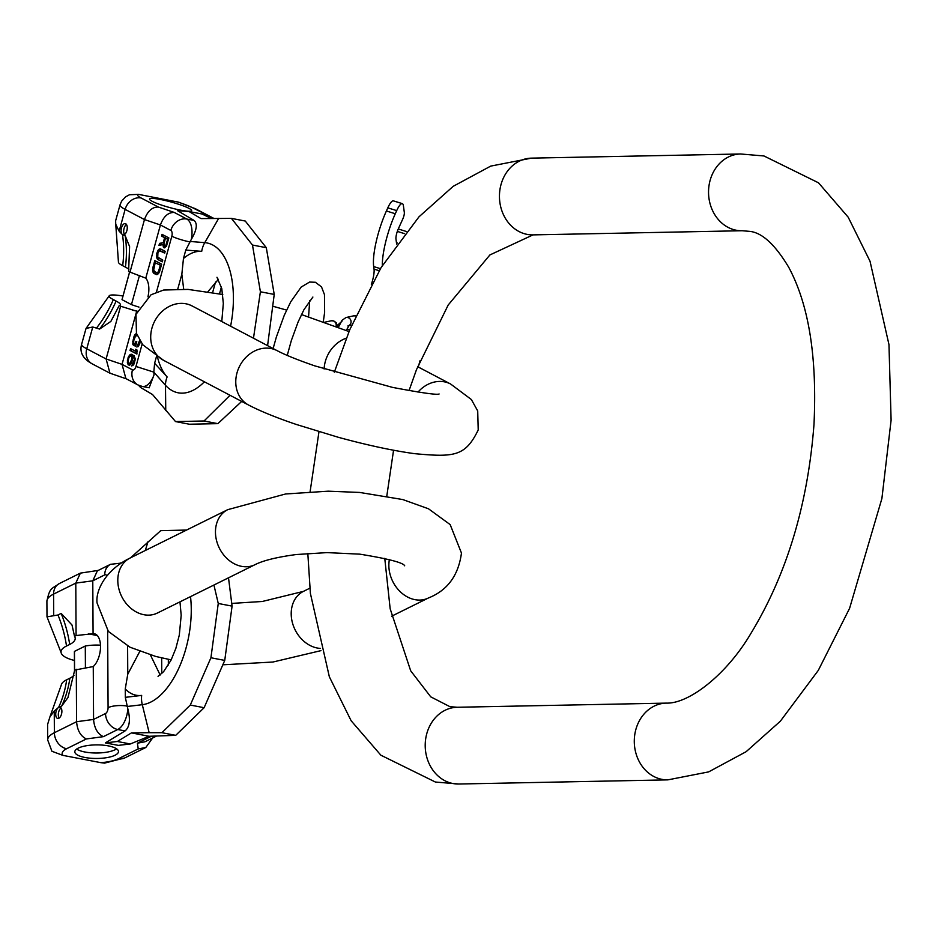 <?xml version="1.0" encoding="UTF-8"?>
<svg xmlns="http://www.w3.org/2000/svg" width="938" height="938" viewBox="0 0 938 938"><rect width="100%" height="100%" fill="white"/><g stroke="black" fill="none" stroke-linecap="round" stroke-linejoin="round"><path stroke-width="1.41" d="M183.684 289.092L181.843 274.236L183.461 258.513L185.783 250.059L191.34 239.366A19.194 9.802 -79.1 0 0 186.791 219.035L174.245 212.434C168.09 212.363 163.482 216.537 160.421 224.968L145.777 278.152L128.588 271.574L129.608 246.6L125.246 235.93L123.359 234.934A5.757 2.943 -79.1 0 0 127.029 229.974A5.757 2.943 -79.1 0 0 125.692 223.748A5.757 2.943 -79.1 0 0 125.258 223.596A5.757 2.943 -79.1 0 0 121.577 227.547A5.757 2.943 -79.1 0 0 122.01 234.195L119.138 231.182L115.737 224.252L115.632 220.758L119.994 204.953A42.996 5.651 15.4 0 0 125.141 209.385L144.475 219.562L129.96 272.29M142.154 344L135.975 366.453L153.809 372.116L154.618 363.264L156.529 356.323M204.39 381.789A76.295 38.95 100.9 0 1 165.487 385.307L153.809 372.116M138.507 385.213L140.559 387.464L152.542 394.546L175.5 421.561L204.038 420.998L230.044 395.285M153.855 372.609L154.008 374.93L149.165 387.781M204.038 420.998L217.862 423.648L189.324 424.222L175.5 421.561M253.471 338.219L260.401 291.777L252.486 245.041L231.44 218.39L200.99 218.589L189.007 211.507L177.364 210.569L194.084 220.442C197.73 223.666 196.816 229.974 191.34 239.366M267.588 345.641L274.224 294.426L260.401 291.777M217.862 423.648L241.687 401.405M274.224 294.426L266.31 247.691L245.264 221.04L231.44 218.39M266.31 247.691L252.486 245.041M122.984 296.021A35.222 4.631 15.4 0 0 109.16 295.88A35.222 4.631 15.4 0 0 113.346 299.609L116.101 301.063A35.656 4.69 -164.6 0 1 120.334 304.838A35.656 4.69 -164.6 0 1 119.243 305.507L120.615 306.222L106.1 358.961L122.046 364.366L132.469 369.853A14.398 12.229 117.7 0 0 137.921 384.932L125.903 378.612L122.046 364.366L136.678 311.193A17.752 9.063 -79.1 0 0 137.03 311.193M147.934 296.865A17.752 9.063 -79.1 0 0 145.777 278.152M164.607 237.689L163.235 242.649L159.542 243.376L158.979 245.416L163.048 244.548L163.353 247.046L164.291 247.878L166.389 246.307L168.863 237.924L162.028 234.336L161.547 236.083L167.656 239.296L165.745 245.627L164.338 245.897L163.951 243.692L165.475 238.146L168.465 239.389M157.772 259.474L162.286 261.843L162.766 260.096L157.748 257.118L157.924 252.873L159.519 250.704L164.689 253.096L165.17 251.337L160.668 248.969L159.108 249.156L157.596 251.032L156.447 256.437L157.772 259.474L162.356 261.55M159.706 271.176L161.641 264.176L154.805 260.576L152.882 267.576L152.847 271.903L153.914 273.462L156.904 274.705L158.557 273.568L159.706 271.176M136.538 333.588L134.861 334.807L133.677 337.328L132.844 344.574L135.518 346.333L136.784 341.76L135.904 341.291L135.154 344.047L133.642 342.898L133.794 340.529L135.576 335.874L137.347 335.757M139.656 340.342L136.831 347.025L138.554 346.181L140.36 341.467M130.054 350.46L136.889 354.048L136.878 349.851L135.717 349.241L136.233 351.609L130.558 348.619L130.054 350.46L136.971 353.755M129.866 365.046L131.977 361.611L132.598 356.334L134.028 357.788L134.333 359.7L131.766 366.031L133.97 364.05L135.154 359.782L134.24 355.807L131.191 354.201L128.612 356.334L127.345 360.919L128.248 364.882L129.866 365.046M160.281 265.466L158.37 271.809L156.576 272.864L153.621 270.308L155.192 262.792L161.23 265.642L155.192 262.792M129.772 363.592L128.459 362.9L128.154 360.989L128.846 357.859L130.394 355.877L131.707 356.569L131.754 359.395L129.772 363.592L130.769 363.78L129.256 363.663M207.802 291.87L218.448 279.278M189.007 211.507L201.975 213.993L211.285 218.46M176.766 201.717A28.597 3.764 -164.6 0 1 192.935 207.931A14.398 12.229 -62.3 0 1 195.843 208.951L178.736 202.198L138.613 194.389A28.597 3.764 15.4 0 0 141.075 197.965L158.299 207.028C152.144 206.958 147.536 211.132 144.475 219.562L160.421 224.968L170.845 230.455A14.398 12.229 -62.3 0 1 186.791 219.035L194.084 220.442M152.155 201.295A21.832 2.873 15.4 0 0 175.476 209.045A21.832 2.873 15.4 0 0 191.633 210.628A21.832 2.873 15.4 0 0 189.019 208.377A21.832 2.873 15.4 0 0 165.698 200.615A21.832 2.873 15.4 0 0 149.541 199.044A21.832 2.873 15.4 0 0 152.155 201.295M119.994 204.953L121.623 201.166L125.575 196.863L129.479 194.752L138.613 194.389M119.243 305.507L110.872 321.406L99.604 329.062L92.756 326.999L86.038 328.429L81.606 344.352A42.996 5.651 15.4 0 0 86.753 348.784L106.1 358.961L109.957 373.195L126.384 378.858M120.615 306.222L136.678 311.193M138.976 307.089A21.691 2.849 -164.6 0 1 131.449 304.616L122.022 299.668A21.691 2.849 -164.6 0 1 122.034 299.492A21.691 2.849 -164.6 0 1 122.104 299.351M122.726 234.77L122.01 234.195M128.905 269.358A35.656 4.69 -164.6 0 0 125.434 267.131L122.679 265.677A35.222 4.631 -164.6 0 1 118.446 262.148L115.737 224.252M192.935 207.931L213.864 218.425M126.442 224.452A5.757 2.943 -79.1 0 0 123.886 229.2A5.757 2.943 -79.1 0 0 124.496 234.547M139.457 275.514L131.449 304.616M129.608 272.114L122.022 299.668M172.182 208.236A21.832 2.873 15.4 0 0 167.48 206.935M163.235 242.649L160.539 243.563L160.093 245.17M161.547 236.083L165.604 237.877M162.942 234.817L162.544 236.27M163.716 247.573L164.807 247.808M163.353 247.046L164.713 247.761M163.013 245.862L164.349 247.245M163.048 244.548L163.869 244.701M164.033 245.439L164.009 246.061M159.542 243.376L160.539 243.563M166.483 246.073L164.771 246.119M157.455 255.91L158.768 259.662M159.859 248.875L160.855 249.074L158.182 252.275M160.187 250.716L164.771 252.803M153.609 269.91L154.266 272.981L156.904 274.705M155.72 261.057L155.239 262.792M159.577 271.504L158.241 273.075L156.576 272.864M133.618 342.44L133.841 344.774L135.6 346.04M136.725 334.139L134.826 337.105M139.586 344.07L137.945 346.802M131.484 349.1L131.05 350.648M136.796 349.804L137.229 351.797L136.233 351.609M128.354 362.56L129.397 365.163M132.152 354.4L129.62 356.499L128.612 356.334M133.958 364.073L132.973 365.457M132.598 356.334L135.131 358.316M131.402 363.088L130.769 363.78M130.921 355.807L132.61 356.616M165.287 246.061L166.284 246.248M165.745 245.627L166.589 245.791M166.132 244.83L166.917 244.982M167.656 239.296L168.441 239.448M157.127 258.794L158.123 258.982M156.705 257.903L157.701 258.102M156.447 256.437L157.443 256.625M156.47 255.113L157.432 255.3M156.728 253.577L157.678 253.764M157.056 252.416L158.041 252.603M157.596 251.032L158.592 251.22M158.205 250.012L159.214 250.212M159.108 249.156L160.117 249.344M153.914 273.462L154.911 273.662M153.269 272.794L154.266 272.981M152.847 271.903L153.844 272.09M152.589 270.437L153.586 270.625M152.624 269.112L153.574 269.3M152.882 267.576L153.82 267.764M158.839 270.719L159.788 270.894M157.244 272.876L158.241 273.075M157.842 272.524L158.839 272.712M158.37 271.809L159.366 271.997M133.337 345.184L134.333 345.383M132.844 344.574L133.841 344.774M132.598 343.05L133.595 343.238M132.645 341.678L133.595 341.866M132.915 340.072L133.864 340.26M133.677 337.328L134.662 337.516M134.24 335.874L135.236 336.062M134.861 334.807L135.869 334.995M135.787 333.893L136.702 334.069M137.335 345.196L138.332 345.383M137.851 345.114L138.847 345.313M138.402 344.352L139.399 344.551M138.883 343.214L139.832 343.39M135.154 344.047L136.104 344.223M128.248 364.882L129.245 365.081M127.685 363.897L128.682 364.085M127.357 362.666L128.354 362.865M127.345 360.919L128.154 361.071M127.615 359.313L128.412 359.465M128.037 357.788L128.834 357.941M129.467 355.033L130.464 355.232M130.3 354.423L131.297 354.623M132.188 364.507L133.184 364.694M132.786 364.132L133.782 364.319M133.325 363.369L134.181 363.522M133.724 362.525L134.509 362.678M134.228 360.696L134.966 360.837M134.333 359.7L135.131 359.852M134.298 358.633L135.142 358.797M134.028 357.788L135.025 357.976M133.677 357.261L134.673 357.448M132.891 356.487L133.888 356.686M130.23 363.135L131.226 363.323M130.769 362.373L131.625 362.537M131.168 361.529L131.953 361.681M131.754 359.395L132.493 359.535M131.871 358.398L132.668 358.551M131.824 357.331L132.645 357.484M131.707 356.569L132.61 356.745M131.355 356.03L132.352 356.217M419.99 360.778L418.266 367.004M371.342 284.425A15.348 3.682 107.3 0 0 374.039 269.112L373.687 266.58A42.222 10.13 -72.7 0 1 386.397 210.98L395.285 213.747A42.222 10.13 107.3 0 0 382.329 265.571M395.285 213.747L396.704 210.616A15.348 3.682 107.3 0 1 402.308 203.628A15.348 3.682 107.3 0 1 403.41 205.75L404.325 212.469A4.796 1.149 107.3 0 1 402.883 218.788L398.275 228.978L406.353 231.487M396.657 244.173L395.965 239.084A7.68 1.841 -72.7 0 1 398.275 228.978M386.397 210.98L387.804 207.849A15.348 3.682 -72.7 0 1 393.409 200.873L402.308 203.628M150.42 654.982L160.163 675.02M186.568 530.052L160.75 530.65L130.628 557.77M228.509 577.82L232.085 606.124L224.745 660.411L204.121 707.709L175.723 735.345L149.072 736.283L131.461 732.895L149.154 732.684L142.295 704.708A23.028 19.546 -96.7 0 1 141.661 695.41L125.317 697.344L127.849 708.905A19.194 9.802 100.9 0 1 117.766 729.518L103.368 736.658C97.575 733.903 94.304 728.158 93.566 719.434L93.261 666.555L74.712 670.06L67.946 697.602L61.685 706.044L59.516 707.111A5.757 2.943 100.9 0 1 59.88 707.135A5.757 2.943 100.9 0 1 61.838 712.294A5.757 2.943 100.9 0 1 58.824 718.262A5.757 2.943 100.9 0 1 57.71 718.449A5.757 2.943 100.9 0 1 55.717 714.017A5.757 2.943 100.9 0 1 57.968 707.909L59.516 707.111M232.085 606.124L218.261 603.474L210.921 657.761L224.745 660.411M213.923 585.031L218.261 603.474M210.921 657.761L190.297 705.059L161.899 732.695L149.154 732.684M190.297 705.059L204.121 707.709M161.899 732.695L175.723 735.345M149.072 736.283L130.312 743.975L118.364 745.382L105.396 742.896L125.059 730.925C129.667 727.056 130.593 719.716 127.849 708.905M151.487 736.213L137.394 743.189L144.968 741.782L156.505 736.072M66.504 646.024A35.222 10.951 179.7 0 0 61.076 652.52L46.994 616.841L57.992 614.988A110.555 88.629 -116.4 0 1 66.504 646.024L69.67 644.465A35.656 11.092 179.7 0 0 75.157 637.887A35.656 11.092 179.7 0 0 74.524 636.316L76.084 635.542L75.79 583.108L92.78 580.821L104.751 574.888A14.398 11.537 -116.4 0 1 110.508 564.324L97.376 570.832L92.78 580.821L93.073 633.701A17.752 9.063 100.9 0 1 94.363 633.771A17.752 9.063 100.9 0 1 100.495 647.689A17.752 9.063 100.9 0 1 93.261 666.555M139.785 651.418L127.767 674.223L125.258 688.926L125.317 697.344M130.312 743.975L117.344 741.477L131.461 732.895M117.344 741.477L105.396 742.896M57.968 707.909L54.252 711.051L54.381 732.719A42.996 13.367 -0.3 0 0 47.686 739.941L51.918 751.268L62.776 755.348L100.917 762.676A28.597 8.899 179.7 0 0 118.469 758.701L138.238 748.911L145.812 747.492L152.648 737.983M115.081 755.219A21.832 6.789 179.7 0 0 118.481 751.561A21.832 6.789 179.7 0 0 102.723 745.124A21.832 6.789 179.7 0 0 78.217 748.137A21.832 6.789 179.7 0 0 74.817 751.807A21.832 6.789 179.7 0 0 90.576 758.232A21.832 6.789 179.7 0 0 115.081 755.219M118.469 758.701A14.398 11.537 63.6 0 0 124.777 757.916L104.575 763.11L100.917 762.676M61.076 652.52A35.222 10.951 179.7 0 0 74.442 660.458M76.084 635.542L93.073 633.701M74.512 671.702L74.395 651.945A21.691 6.742 -0.3 0 1 74.465 651.382L85.288 646.024A21.691 6.742 -0.3 0 1 100.483 645.192M54.252 711.051L49.949 716.82L47.604 724.429L47.686 739.941M49.949 716.82L61.263 685.103A35.222 10.951 -0.3 0 1 66.692 679.769L69.858 678.209A35.656 11.092 179.7 0 0 73.985 675.348M62.776 755.348A28.597 8.899 -0.3 0 1 66.61 748.735L86.378 738.945C80.586 736.189 77.315 730.444 76.576 721.721L76.283 669.286M74.524 636.316L72.015 625.036L61.158 613.417A110.555 88.629 -116.4 0 1 69.67 644.465M57.992 614.988L61.158 613.417M98.232 570.41L80.387 573.118L75.79 583.108L53.583 594.106L53.712 615.774M59.129 718.098A5.757 2.943 100.9 0 1 58.508 712.739A5.757 2.943 100.9 0 1 61.064 707.991M85.417 668.055L85.288 646.024M74.583 671.151L74.465 651.382M76.658 749.063A21.832 6.789 179.7 0 0 94.996 752.991A21.832 6.789 179.7 0 0 115.057 749.755A21.832 6.789 179.7 0 0 116.617 748.829M666.343 703.113A38.376 32.807 88.9 0 0 634.358 738.687A38.376 32.807 88.9 0 0 661.982 779.361A38.376 32.807 88.9 0 0 667.868 779.865L458.776 784.016A38.376 32.807 88.9 0 1 452.89 783.511A38.376 32.807 88.9 0 1 425.277 742.849A38.376 32.807 88.9 0 1 457.252 707.264L666.343 703.113C689.02 703.91 726.927 674.445 751.15 633.009C786.876 574.079 807.817 504.574 813.985 424.48C817.221 357.003 808.791 304.569 788.67 267.189C774.999 244.431 761.937 232.483 749.485 231.346L742.11 230.736L533.019 234.887A38.376 32.807 -91.1 0 1 527.144 234.383A38.376 32.807 -91.1 0 1 499.52 193.709A38.376 32.807 -91.1 0 1 531.494 158.135L490.715 166.108L453.218 186.31L419.016 216.795L381.086 267.576L349.768 329.684L334.327 372.187M742.11 230.736A38.376 32.807 -91.1 0 1 736.224 230.232A38.376 32.807 -91.1 0 1 708.612 189.558A38.376 32.807 -91.1 0 1 740.586 153.984L531.494 158.135M151.933 328.159A30.708 26.088 -62.3 0 1 192.149 305.964L277.226 350.706A30.708 26.088 -62.3 0 0 236.997 372.902A30.708 26.088 -62.3 0 0 248.629 405.064L163.564 360.321A30.708 26.088 -62.3 0 1 151.933 328.159M248.629 405.064C260.834 411.383 276.78 417.867 296.443 424.504L338.301 437.284C367.145 445.163 392.53 450.615 414.455 453.652C454.074 457.31 465.307 456.595 478.216 429.944L477.712 410.95L471.368 399.529L450.615 384.017A30.708 26.088 117.7 0 0 417.985 392.119M346.356 338.149A30.708 26.088 117.7 0 0 325.322 361.47A30.708 26.088 117.7 0 0 324.126 368.986M165.756 410.598L165.487 385.307A23.028 18.514 -42.5 0 1 167.128 376.935A67.173 34.296 100.9 0 1 157.42 356.862M181.843 274.236L177.81 288.892M189.664 241.887A14.398 1.888 -164.6 0 1 171.83 236.224L156.435 292.128M167.128 376.935L154.618 363.264M183.461 258.513A67.173 34.296 100.9 0 1 201.705 251.349L185.783 250.059M218.683 218.366L204.765 242.649L189.968 241.453M230.596 326.19A76.295 38.95 -79.1 0 0 204.765 242.649A23.028 19.768 94.6 0 0 201.705 251.349M171.83 236.224A4.796 2.451 -79.1 0 0 170.845 230.455M132.469 369.853A4.796 2.451 -79.1 0 0 135.975 366.453M137.921 384.932L142.271 386.444A19.194 9.802 -79.1 0 0 154.008 374.93M215.517 282.057L212.598 292.656M210.159 216.983L209.549 217.628M158.299 207.028L174.245 212.434M141.075 197.965A14.398 12.229 117.7 0 0 125.141 209.385L119.138 231.182M109.957 373.195L92.205 363.862A14.398 12.229 117.7 0 1 86.753 348.784L92.756 326.999M137.065 311.099L132.281 310.185M96.849 327.62A110.555 93.941 117.7 0 0 113.346 299.609M122.679 265.677A110.555 93.941 117.7 0 0 122.515 234.641M99.604 329.062A110.555 93.941 117.7 0 0 116.101 301.063M125.434 267.131A110.555 93.941 117.7 0 0 125.246 235.93M336.027 326.377A4.315 4.151 -102.4 0 0 331.126 320.808L324.665 322.226M348.866 325.592A4.315 4.151 -102.4 0 0 345.993 317.536L342.077 320.268L338.384 327.28M355.713 315.918A4.315 4.151 -102.4 0 0 353.685 315.836L345.993 317.536M396.469 242.754L397.478 243.059M397.325 231.405L404.618 233.668M387.804 207.849L396.704 210.616M373.687 266.58L380.429 268.667M379.187 270.719L374.039 269.112M320.386 648.416A30.708 24.611 -116.4 0 1 291.202 613.862A30.708 24.611 -116.4 0 1 303.502 591.339L309.857 588.185M391.627 616.207L428.408 597.987A30.708 24.611 -116.4 0 1 402.226 593.473A30.708 24.611 -116.4 0 1 388.86 565.497A30.708 24.611 -116.4 0 1 389.387 559.552M428.408 597.987C447.438 590.448 458.448 575.475 461.461 553.057L450.158 524.588L428.502 508.795L402.777 499.555L359.617 492.438L328.218 491.184L285.586 493.974L227.758 509.651A30.708 24.611 63.6 0 0 215.459 532.186A30.708 24.611 63.6 0 0 228.837 560.162A30.708 24.611 63.6 0 0 255.019 564.676A30.708 24.611 63.6 0 0 255.148 564.617M171.173 659.883L155.743 656.459L130.019 647.22L108.362 631.426L97.06 602.958C95.488 590.342 105.771 569.812 130.101 558.028A30.708 24.611 63.6 0 0 117.801 580.552A30.708 24.611 63.6 0 0 131.179 608.539A30.708 24.611 63.6 0 0 157.361 613.053L255.019 564.676C263.132 560.525 276.874 557.137 296.232 554.534L327.022 552.611L359.829 554.159C388.32 558.79 403.281 562.671 404.7 565.813L404.7 565.813M127.087 706.502L142.295 704.708A76.295 38.95 100.9 0 0 191.258 609.325A76.295 38.95 -79.1 0 0 190.52 596.627M161.758 673.625L161.664 657.913M148.063 541.519L145.284 550.5M155.638 736.096A14.398 11.537 -116.4 0 1 152.589 736.178M120.545 562.941A19.194 9.802 100.9 0 1 121.154 563.093L110.508 564.324M104.751 574.888A4.796 2.451 100.9 0 1 106.85 575.78M126.911 706.009A14.398 4.479 179.7 0 0 108.081 707.674A4.796 2.451 100.9 0 1 105.537 713.513L93.566 719.434L76.576 721.721L54.381 732.719A14.398 11.537 -116.4 0 0 66.61 748.735M108.081 707.674L107.647 630.594M105.537 713.513A14.398 11.537 63.6 0 0 117.766 729.518L125.059 730.925M127.767 674.223L127.603 645.989M125.258 688.926A67.173 34.296 -79.1 0 0 141.661 695.41M86.378 738.945L103.368 736.658M138.238 748.911L137.394 743.189M88.524 633.865L97.353 635.565M66.692 679.769A110.555 88.629 -116.4 0 1 58.578 707.475M46.994 616.841L46.9 601.328A42.996 13.367 -0.3 0 1 53.583 594.106A14.398 11.537 -116.4 0 1 59.352 583.542L80.387 573.118M69.858 678.209A110.555 88.629 -116.4 0 1 61.685 706.044M740.586 153.984L763.966 155.966L818.499 182.804L848.198 217.206L870.018 261.221L888.966 344.563L891.1 420.177L881.896 498.524L849.594 608.316L818.276 670.424L780.346 721.205L746.144 751.69L708.647 771.892L667.868 779.865M457.252 707.264L449.877 706.654L430.741 696.84L410.692 670.811L390.173 608.821L384.756 558.345M386.808 496.038L393.561 450.24M409.027 390.642L416.472 369.678L448.212 304.991L489.894 254.948L533.019 234.887M458.776 784.016L435.396 782.034L380.863 755.196L351.164 720.794L329.344 676.779L310.396 593.437L307.816 553.408M310.103 491.723L318.979 431.715M439.113 393.983C437.026 395.086 421.479 392.881 392.459 387.371L314.84 365.89C297.651 359.946 285.117 354.881 277.226 350.706M417.633 366.676L450.615 384.017M189.242 304.686L192.149 305.964M348.995 331.56L301.461 314.547M286.582 310.079L273.521 306.421M222.775 294.509L188.022 289.396L163.611 290.041L151.053 294.767L135.963 314.394L136.467 333.389L142.799 344.809L163.564 360.321M219.504 293.887L221.403 286.993M216.971 277.273L221.778 288.576L223.326 303.466L221.778 321.546M109.16 295.88L86.038 328.429M213.594 218.284L195.843 208.951M129.573 272.09L122.034 299.492M92.205 363.862C82.931 358.808 79.402 352.301 81.606 344.352M142.271 386.444L149.248 387.793M287.239 355.42L291.355 340.494L298.085 322.039L303.924 309.728L312.893 297.041M273.122 348.549L276.37 337L284.261 315.309L290.757 301.79L301.157 287.075L309.587 282.057L315.403 282.268L321.523 286.899L324.466 294.649L324.63 312.295L323.317 321.757M309.716 300.535L308.567 316.798M331.126 320.808L333.705 320.913L336.238 322.695L337.586 326.975M349.616 330.07L346.978 329.074M338.63 326.682L337.551 326.436M346.415 330.481L349.006 325.439L347.857 325.967M351.68 325.123L348.737 325.767M353.685 315.836L356.264 315.942M337.739 326.471L337.915 324.888L342.007 321.159M154.84 614.085L157.361 613.053M223.303 664.784L272.935 662.029L320.984 650.632M231.909 603.404L262.288 601.481L303.373 591.397M130.101 558.028L227.758 509.651M158.041 676.345L163.599 671.678L171.044 660.141L175.852 648.404L179.299 635.096L181.186 615.305L179.967 601.856M168.371 665.019L168.336 659.332M124.777 757.916L145.812 747.492M46.9 601.328C49.855 587.165 51.344 589.31 59.352 583.542"/></g></svg>
